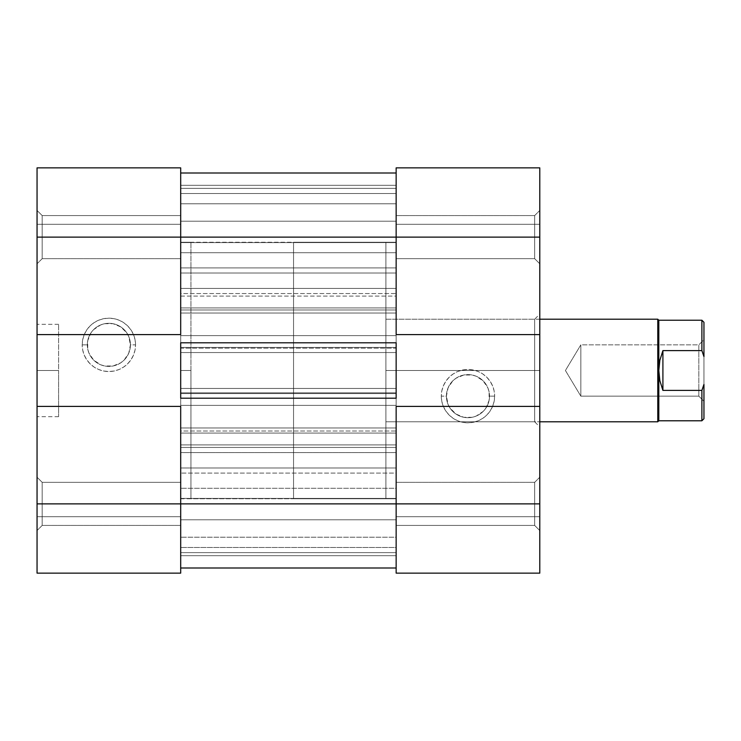 <?xml version="1.0" encoding="UTF-8"?>
<svg xmlns="http://www.w3.org/2000/svg" width="741" height="741" viewBox="0 0 741 741"><rect width="100%" height="100%" fill="white"/><g stroke="black" fill="none" stroke-linecap="round" stroke-linejoin="round"><path stroke-width="0.56" stroke-dasharray="3.71 2.78" d="M130.416 344.852A21.545 21.545 0 0 1 108.871 366.397A21.545 21.545 0 0 1 87.327 344.852L82.195 344.852A26.676 26.676 0 0 0 108.871 371.528A26.676 26.676 0 0 0 135.547 344.852L130.416 344.852A21.545 21.545 0 0 1 108.871 366.397A21.545 21.545 0 0 1 87.327 344.852A21.545 21.545 0 0 0 108.871 366.397A21.545 21.545 0 0 0 130.416 344.852A21.545 21.545 0 0 0 108.871 323.308A21.545 21.545 0 0 0 87.327 344.852A21.545 21.545 0 0 1 108.871 323.308A21.545 21.545 0 0 1 130.416 344.852L128.777 336.609L126.785 332.876L120.839 326.938L113.077 323.715L104.666 323.715L100.628 324.947L93.635 329.615L90.958 332.876L87.734 340.647L87.734 349.057L88.966 353.096L93.635 360.089L100.628 364.757L104.666 365.98L113.077 365.98L120.839 362.766L124.108 360.089L128.777 353.096L130.416 344.852L135.547 344.852L135.038 350.058L133.519 355.059L131.046 359.672L127.73 363.711L123.691 367.027L119.079 369.5L114.077 371.009L108.871 371.528L103.666 371.009L98.664 369.5L94.051 367.027L90.004 363.711L86.688 359.672L84.224 355.059L82.705 350.058L82.195 344.852L82.705 339.647L84.224 334.645L86.688 330.032L90.004 325.984L94.051 322.668L98.664 320.205L103.666 318.686L108.871 318.176L114.077 318.686L119.079 320.205L123.691 322.668L127.73 325.984L131.046 330.032L133.519 334.645L135.038 339.647L135.547 344.852A26.676 26.676 0 0 0 108.871 318.176A26.676 26.676 0 0 0 82.195 344.852L87.327 344.852A21.545 21.545 0 0 1 108.871 323.308A21.545 21.545 0 0 1 130.416 344.852M42.181 503.88L42.181 525.425L42.181 503.88L37.05 503.88L42.181 503.88L42.181 525.425L42.181 503.88L37.05 503.88L37.05 530.556L37.05 503.88L180.693 503.88L180.693 525.425L180.693 503.88L42.181 503.88L42.181 525.425L42.181 503.88L180.693 503.88L180.693 525.425L180.693 503.88L42.181 503.88L42.181 525.425L42.181 503.88L180.693 503.88L180.693 237.12L180.693 258.665L180.693 237.12L42.181 237.12L42.181 258.665L42.181 237.12L37.05 237.12L42.181 237.12L42.181 258.665L42.181 237.12L37.05 237.12L37.05 263.796L37.05 237.12L180.693 237.12L180.693 258.665L180.693 237.12L42.181 237.12L42.181 258.665L42.181 237.12L180.693 237.12L37.05 237.12L37.05 530.556L37.05 503.88L180.693 503.88L180.693 573.136L37.05 573.136L180.693 573.136L180.693 516.709L180.693 573.136L37.05 573.136L37.05 167.864L180.693 167.864L180.693 525.425L180.693 482.335L180.693 525.425L180.693 482.335L180.693 503.88L42.181 503.88L42.181 482.335L42.181 503.88L180.693 503.88L180.693 482.335L180.693 503.88L42.181 503.88L42.181 482.335L42.181 503.88L37.05 503.88L37.05 477.204L37.05 530.556L37.05 477.204L37.05 530.556L37.05 503.88L180.693 503.88L180.693 482.335L180.693 573.136L37.05 573.136L180.693 573.136L180.693 516.709L180.693 573.136L37.05 573.136L37.05 503.88L42.181 503.88L42.181 482.335L42.181 503.88L37.05 503.88L37.05 477.204L37.05 503.88L42.181 503.88L42.181 482.335L42.181 503.88M42.181 237.12L42.181 258.665L42.181 237.12L180.693 237.12L180.693 258.665L180.693 215.575L180.693 258.665L180.693 215.575L180.693 237.12L42.181 237.12L42.181 215.575L42.181 237.12L180.693 237.12L180.693 215.575L180.693 237.12L42.181 237.12L42.181 215.575L42.181 237.12L37.05 237.12L37.05 167.864L37.05 224.291L37.05 167.864L180.693 167.864L37.05 167.864L180.693 167.864L180.693 237.12L180.693 215.575L180.693 237.12L37.05 237.12L42.181 237.12L42.181 215.575L42.181 237.12L37.05 237.12L37.05 210.444L37.05 237.12L42.181 237.12L42.181 215.575L42.181 237.12M180.693 370.5L190.946 370.5L180.693 370.5L180.693 242.251L180.693 498.749L180.693 370.5L190.946 370.5L190.946 242.251L190.946 498.749L190.946 242.251L190.946 370.5L180.693 370.5L180.693 498.749L180.693 242.251L180.693 498.749L396.148 498.749L396.148 242.251L180.693 242.251L180.693 370.5M58.595 370.5L58.595 416.674L58.595 370.5L37.05 370.5L58.595 370.5L37.05 370.5L37.05 416.674L37.05 370.5L58.595 370.5L58.595 324.326L58.595 370.5M37.05 370.5L37.05 324.326L37.05 370.5M190.946 370.5L190.946 498.749L190.946 370.5M180.693 406.411L180.693 334.589L180.693 406.411L37.05 406.411L180.693 406.411M180.693 167.864L37.05 167.864L37.05 224.291L180.693 224.291L180.693 167.864L180.693 224.291L37.05 224.291L180.693 224.291L37.05 224.291L37.05 167.864L180.693 167.864M37.05 573.136L37.05 516.709L180.693 516.709L37.05 516.709L180.693 516.709L37.05 516.709L37.05 573.136M37.05 334.589L180.693 334.589L37.05 334.589M37.05 237.12L37.05 210.444L37.05 237.12M37.05 503.88L37.05 477.204L37.05 503.88M396.148 342.796L396.148 172.996L180.693 172.996L396.148 172.996L180.693 172.996L180.693 342.796L180.693 172.996L396.148 172.996L396.148 237.12L180.693 237.12L396.148 237.12L396.148 568.004L180.693 568.004L396.148 568.004L180.693 568.004L180.693 503.88L396.148 503.88L396.148 398.204L396.148 405.383L396.148 398.204L396.148 405.383L180.693 405.383L180.693 398.204L180.693 568.004L396.148 568.004L396.148 503.88L180.693 503.88L180.693 172.996L180.693 568.004L180.693 398.204L180.693 405.383L180.693 398.204L180.693 405.383L396.148 405.383L180.693 405.383L396.148 405.383L396.148 398.204L180.693 398.204L396.148 398.204L396.148 568.004L396.148 427.955L396.148 503.88L180.693 503.88L180.693 467.969L180.693 552.619L180.693 427.955L180.693 552.619L396.148 552.619L396.148 433.087L180.693 433.087L180.693 503.88L396.148 503.88L396.148 552.619L180.693 552.619L180.693 537.225L396.148 537.225L396.148 498.406L180.693 498.406L180.693 488.291L396.148 488.291L396.148 431.03L180.693 431.03L180.693 427.955L180.693 433.087L396.148 433.087L396.148 427.955L180.693 427.955L396.148 427.955L180.693 427.955L396.148 427.955L396.148 431.03L180.693 431.03L180.693 488.291L396.148 488.291L396.148 498.406L180.693 498.406L180.693 537.225L396.148 537.225L396.148 547.488L180.693 547.488L396.148 547.488L396.148 552.619L180.693 552.619L396.148 552.619L180.693 552.619L180.693 503.88L396.148 503.88L180.693 503.88L180.693 467.969L396.148 467.969L396.148 488.291L180.693 488.291L180.693 498.406L396.148 498.406L396.148 537.225L180.693 537.225L180.693 552.619L396.148 552.619L180.693 552.619L396.148 552.619L396.148 547.488L180.693 547.488L396.148 547.488L396.148 537.225L180.693 537.225L180.693 498.406L396.148 498.406L396.148 488.291L180.693 488.291L180.693 467.969L396.148 467.969L180.693 467.969L396.148 467.969L396.148 473.101L180.693 473.101L396.148 473.101L396.148 503.88L396.148 482.335L396.148 503.88L534.659 503.88L534.659 482.335L534.659 503.88L539.791 503.88L534.659 503.88L534.659 482.335L534.659 503.88L539.791 503.88L539.791 477.204L539.791 503.88L396.148 503.88L396.148 482.335L396.148 503.88L534.659 503.88L534.659 482.335L534.659 503.88L396.148 503.88L539.791 503.88L539.791 237.12L534.659 237.12L534.659 215.575L534.659 237.12L539.791 237.12L539.791 210.444L539.791 237.12L534.659 237.12L534.659 215.575L534.659 237.12L539.791 237.12L539.791 210.444L539.791 237.12L396.148 237.12L396.148 172.996L396.148 503.88L396.148 188.381L396.148 273.031L396.148 237.12L180.693 237.12L180.693 313.045L180.693 188.381L180.693 273.031L180.693 188.381L180.693 203.775L396.148 203.775L396.148 242.594L180.693 242.594L180.693 252.709L396.148 252.709L396.148 242.594L180.693 242.594L180.693 203.775L396.148 203.775L396.148 193.512L180.693 193.512L396.148 193.512L396.148 188.381L180.693 188.381L396.148 188.381L180.693 188.381L396.148 188.381L396.148 267.899L180.693 267.899L180.693 237.12L396.148 237.12L396.148 188.381L180.693 188.381L180.693 237.12L396.148 237.12L180.693 237.12L180.693 313.045L180.693 309.97L396.148 309.97L396.148 252.709L396.148 273.031L180.693 273.031L180.693 267.899L396.148 267.899L396.148 273.031L180.693 273.031L396.148 273.031L180.693 273.031L180.693 252.709L396.148 252.709L180.693 252.709L180.693 242.594L396.148 242.594L396.148 203.775L180.693 203.775L180.693 188.381L396.148 188.381L180.693 188.381L396.148 188.381L396.148 193.512L180.693 193.512L396.148 193.512L396.148 203.775L180.693 203.775L180.693 242.594L396.148 242.594L396.148 252.709L180.693 252.709L180.693 309.97L396.148 309.97L396.148 313.045L180.693 313.045L396.148 313.045L180.693 313.045L396.148 313.045L396.148 307.913L180.693 307.913L396.148 307.913L396.148 215.575L396.148 237.12L534.659 237.12L396.148 237.12L396.148 215.575L396.148 237.12L534.659 237.12L534.659 215.575L534.659 237.12L396.148 237.12L396.148 525.425L396.148 482.335L396.148 525.425L396.148 503.88L534.659 503.88L534.659 482.335L534.659 503.88L396.148 503.88L396.148 525.425L396.148 503.88L534.659 503.88L534.659 525.425L534.659 503.88L396.148 503.88L396.148 525.425L396.148 503.88L539.791 503.88L539.791 573.136L396.148 573.136L396.148 503.88L396.148 573.136L539.791 573.136L539.791 516.709L539.791 573.136L396.148 573.136L539.791 573.136L396.148 573.136L396.148 516.709L396.148 573.136L539.791 573.136L539.791 516.709L396.148 516.709L539.791 516.709L396.148 516.709L539.791 516.709L539.791 573.136L539.791 477.204L539.791 530.556L539.791 477.204L539.791 503.88L534.659 503.88L534.659 525.425L534.659 503.88L539.791 503.88L539.791 530.556L539.791 503.88L534.659 503.88L534.659 525.425L534.659 503.88L539.791 503.88L539.791 530.556L539.791 210.444L539.791 263.796L539.791 210.444L539.791 237.12L396.148 237.12L396.148 167.864L539.791 167.864L396.148 167.864L396.148 224.291L396.148 167.864L539.791 167.864L539.791 237.12L534.659 237.12L534.659 215.575L534.659 237.12L396.148 237.12L396.148 215.575L396.148 258.665L396.148 215.575L396.148 258.665L396.148 237.12L534.659 237.12L534.659 258.665L534.659 237.12L396.148 237.12L396.148 258.665L396.148 237.12L534.659 237.12L534.659 258.665L534.659 237.12L539.791 237.12L539.791 263.796L539.791 237.12L534.659 237.12L534.659 258.665L534.659 237.12L539.791 237.12L539.791 263.796L539.791 167.864L396.148 167.864L539.791 167.864L539.791 224.291L396.148 224.291L396.148 167.864L396.148 224.291L539.791 224.291L396.148 224.291L539.791 224.291L539.791 167.864L396.148 167.864L396.148 342.796L396.148 335.617L396.148 342.796L180.693 342.796L180.693 335.617L180.693 342.796L396.148 342.796L396.148 335.617L180.693 335.617L180.693 342.796L180.693 335.617L396.148 335.617L180.693 335.617L396.148 335.617L396.148 342.796M180.693 444.924L180.693 388.451L180.693 452.584L396.148 452.584L396.148 388.451L396.148 452.584L396.148 444.924L180.693 444.924L180.693 392.832L396.148 392.832L396.148 444.924L180.693 444.924M180.693 288.416L180.693 352.549L180.693 288.416L180.693 296.076L396.148 296.076L396.148 352.549L396.148 288.416L396.148 296.076L396.148 288.416L180.693 288.416L396.148 288.416L180.693 288.416L396.148 288.416L396.148 293.547L180.693 293.547L180.693 288.416M180.693 498.749L180.693 242.251L396.148 242.251L396.148 498.749L396.148 242.251L396.148 498.749L190.946 498.749M396.148 347.418L180.693 347.418L180.693 293.547L396.148 293.547L396.148 352.549L180.693 352.549L180.693 347.418L396.148 347.418M396.148 352.549L180.693 352.549L396.148 352.549L396.148 348.168L180.693 348.168L180.693 352.549L396.148 352.549M180.693 296.076L396.148 296.076L396.148 348.168L180.693 348.168L180.693 296.076M396.148 392.832L396.148 388.451L180.693 388.451L180.693 392.832L396.148 392.832M396.148 388.451L180.693 388.451L396.148 388.451L396.148 393.582L180.693 393.582L180.693 388.451L396.148 388.451M396.148 447.453L180.693 447.453L180.693 393.582L396.148 393.582L396.148 452.584L180.693 452.584L180.693 447.453L396.148 447.453M396.148 452.584L180.693 452.584L396.148 452.584M396.148 185.306L180.693 185.306L180.693 172.996L396.148 172.996L396.148 185.306L180.693 185.306L396.148 185.306L396.148 221.216L180.693 221.216L180.693 185.306L396.148 185.306L180.693 185.306L180.693 221.216L396.148 221.216L180.693 221.216L396.148 221.216L396.148 185.306L180.693 185.306L396.148 185.306L396.148 172.996L180.693 172.996L180.693 185.306L396.148 185.306M396.148 555.694L180.693 555.694L180.693 568.004L396.148 568.004L396.148 555.694L180.693 555.694L396.148 555.694L396.148 519.784L180.693 519.784L180.693 555.694L396.148 555.694L180.693 555.694L180.693 519.784L396.148 519.784L180.693 519.784L396.148 519.784L396.148 555.694L180.693 555.694L396.148 555.694L396.148 568.004L180.693 568.004L180.693 555.694L396.148 555.694M534.659 370.5L534.659 319.204L534.659 370.5L385.894 370.5L385.894 319.204L385.894 370.5L534.659 370.5L534.659 319.204L534.659 370.5L385.894 370.5L396.148 370.5L385.894 370.5L385.894 498.749L385.894 370.5L396.148 370.5L396.148 498.749L396.148 242.251L396.148 498.749L396.148 242.251L396.148 370.5L385.894 370.5L385.894 242.251L385.894 498.749L385.894 319.204L385.894 421.796L385.894 370.5L534.659 370.5L534.659 421.796L534.659 370.5L539.791 370.5L539.791 314.073L539.791 426.927L539.791 314.073L539.791 370.5L534.659 370.5L534.659 421.796L534.659 370.5M446.425 396.148A21.545 21.545 0 0 1 467.969 374.603A21.545 21.545 0 0 1 489.514 396.148L494.645 396.148A26.676 26.676 0 0 0 467.969 369.472A26.676 26.676 0 0 0 441.293 396.148L446.425 396.148A21.545 21.545 0 0 1 467.969 374.603A21.545 21.545 0 0 1 489.514 396.148A21.545 21.545 0 0 0 467.969 374.603A21.545 21.545 0 0 0 446.425 396.148A21.545 21.545 0 0 0 467.969 417.692A21.545 21.545 0 0 0 489.514 396.148A21.545 21.545 0 0 1 467.969 417.692A21.545 21.545 0 0 1 446.425 396.148L448.064 404.391L450.056 408.124L456.002 414.062L463.764 417.285L472.174 417.285L476.213 416.053L483.206 411.385L485.883 408.124L489.106 400.353L489.106 391.943L487.874 387.904L483.206 380.911L476.213 376.243L472.174 375.02L463.764 375.02L456.002 378.234L452.732 380.911L448.064 387.904L446.425 396.148L441.293 396.148L441.803 390.942L443.322 385.941L445.786 381.328L449.111 377.289L453.149 373.973L457.762 371.5L462.764 369.991L467.969 369.472L473.175 369.991L478.177 371.5L482.789 373.973L486.837 377.289L490.153 381.328L492.617 385.941L494.136 390.942L494.645 396.148L494.136 401.353L492.617 406.355L490.153 410.968L486.837 415.016L482.789 418.332L478.177 420.795L473.175 422.314L467.969 422.824L462.764 422.314L457.762 420.795L453.149 418.332L449.111 415.016L445.786 410.968L443.322 406.355L441.803 401.353L441.293 396.148A26.676 26.676 0 0 0 467.969 422.824A26.676 26.676 0 0 0 494.645 396.148L489.514 396.148A21.545 21.545 0 0 1 467.969 417.692A21.545 21.545 0 0 1 446.425 396.148M396.148 334.589L396.148 406.411L396.148 334.589L539.791 334.589L396.148 334.589M385.894 370.5L385.894 498.749L385.894 242.251L293.547 242.251L293.547 498.749L385.894 498.749L293.547 498.749L293.547 242.251L293.547 498.749L293.547 242.251L385.894 242.251L385.894 498.749L385.894 319.204L385.894 421.796L539.791 421.796L385.894 421.796L385.894 370.5M539.791 406.411L396.148 406.411L539.791 406.411M539.791 370.5L539.791 426.927L539.791 370.5M534.659 237.12L534.659 258.665L534.659 237.12M534.659 503.88L534.659 525.425L534.659 503.88M701.894 390.396L703.95 384.422L703.95 418.721L703.95 356.578L703.95 384.422L701.894 390.396L701.894 420.777L701.894 390.396L662.908 390.396L662.908 350.604L659.842 360.339L658.805 370.5L658.805 320.223L658.805 370.5L659.842 380.661L662.908 390.396L701.894 390.396M539.791 319.204L385.894 319.204L539.791 319.204M701.894 350.604L662.908 350.604L662.908 390.396L659.842 380.661L658.805 370.5L658.805 420.777L658.805 370.5L659.842 360.339L662.908 350.604L701.894 350.604L701.894 320.223L701.894 350.604L703.95 356.578L701.894 350.604M698.819 396.148L698.819 344.852L703.95 339.721L703.95 401.279L698.819 396.148L580.833 396.148L580.833 344.852L698.819 344.852L698.819 396.148L698.819 344.852L580.833 344.852L580.833 396.148L565.42 370.5L580.833 344.852L565.42 370.5L580.833 396.148L580.833 344.852L580.833 396.148L698.819 396.148L703.95 401.279L703.95 339.721L703.95 400.686L703.95 339.721L698.819 344.852L698.819 396.148M703.95 322.279L703.95 356.578L703.95 322.279M657.776 421.796L657.776 319.204L657.776 421.796M385.894 242.251L385.894 345.482L385.894 242.251L396.148 242.251M42.181 525.425L37.05 530.556L42.181 525.425L180.693 525.425L42.181 525.425M42.181 258.665L37.05 263.796L42.181 258.665L180.693 258.665L42.181 258.665M180.693 242.251L190.946 242.251M58.595 416.674L37.05 416.674M58.595 324.326L37.05 324.326M180.693 482.335L42.181 482.335L37.05 477.204L42.181 482.335L180.693 482.335M180.693 215.575L42.181 215.575L37.05 210.444L42.181 215.575L180.693 215.575M534.659 482.335L539.791 477.204L534.659 482.335L396.148 482.335L534.659 482.335M534.659 215.575L539.791 210.444L534.659 215.575L396.148 215.575L534.659 215.575M385.894 319.204L534.659 319.204L539.791 314.073M396.148 498.749L385.894 498.749M385.894 421.796L534.659 421.796L539.791 426.927M396.148 258.665L534.659 258.665L539.791 263.796L534.659 258.665L396.148 258.665M396.148 525.425L534.659 525.425L539.791 530.556L534.659 525.425L396.148 525.425"/><path stroke-width="1.11" d="M180.693 406.411L37.05 406.411L37.05 503.88L180.693 503.88L180.693 406.411L37.05 406.411L37.05 573.136L180.693 573.136L180.693 406.411M180.693 167.864L37.05 167.864L37.05 406.411L37.05 334.589L180.693 334.589L180.693 167.864L37.05 167.864L37.05 334.589L180.693 334.589L180.693 237.12L37.05 237.12L180.693 237.12L180.693 167.864M180.693 573.136L37.05 573.136L37.05 503.88L396.148 503.88L180.693 503.88L180.693 573.136M180.693 342.796L396.148 342.796L396.148 398.204L180.693 398.204L180.693 342.796L396.148 342.796L396.148 398.204L180.693 398.204L180.693 342.796M396.148 237.12L180.693 237.12L396.148 237.12L396.148 334.589L539.791 334.589L539.791 237.12L396.148 237.12L396.148 334.589L539.791 334.589L539.791 167.864L396.148 167.864L396.148 237.12L539.791 237.12L539.791 167.864L396.148 167.864L396.148 237.12M396.148 568.004L180.693 568.004L396.148 568.004M396.148 172.996L180.693 172.996L396.148 172.996M396.148 573.136L539.791 573.136L539.791 334.589L539.791 406.411L396.148 406.411L396.148 573.136L539.791 573.136L539.791 406.411L396.148 406.411L396.148 503.88L539.791 503.88L396.148 503.88L396.148 573.136M703.95 322.279L703.95 356.578L701.894 350.604L662.908 350.604L659.842 360.339L658.805 370.5L658.805 420.777L657.776 421.796L539.791 421.796L657.776 421.796L658.805 420.777L658.805 370.5L659.842 380.661L662.908 390.396L701.894 390.396L703.95 384.422L703.95 418.721L703.95 384.422L701.894 390.396L701.894 420.777L703.95 418.721L701.894 420.777L701.894 390.396L662.908 390.396L659.842 380.661L658.805 370.5L658.805 320.223L657.776 319.204L539.791 319.204L657.776 319.204L657.776 421.796L657.776 319.204L658.805 320.223L701.894 320.223L658.805 320.223L658.805 370.5L659.842 360.339L662.908 350.604L662.908 390.396L662.908 350.604L701.894 350.604L703.95 356.578L703.95 322.279L701.894 320.223L701.894 350.604L701.894 320.223M658.805 420.777L701.894 420.777"/></g></svg>
